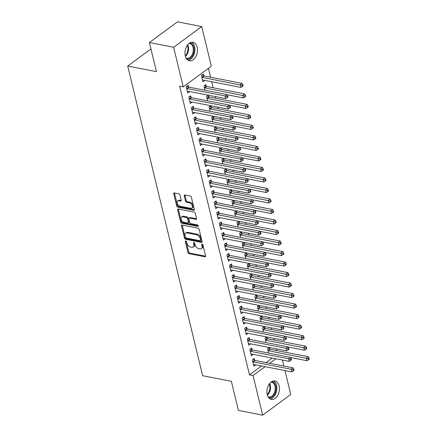 <?xml version="1.0" encoding="UTF-8"?>
<svg xmlns="http://www.w3.org/2000/svg" width="437" height="437" viewBox="0 0 437 437"><rect width="100%" height="100%" fill="white"/><g stroke="black" fill="none" stroke-linecap="round" stroke-linejoin="round"><path stroke-width="0.66" d="M185.736 240.907A0.825 0.513 -126.3 0 0 185.419 240.962A0.825 0.513 -126.3 0 0 185.293 241.508L187.948 252.471A1.18 0.732 -126.3 0 0 189.079 253.678L204.937 256.765A1.18 0.732 -126.3 0 0 205.39 256.688A1.18 0.732 -126.3 0 0 205.57 255.907L202.915 244.944A0.825 0.513 -126.3 0 0 202.129 244.103A0.825 0.513 -126.3 0 0 201.812 244.157A0.825 0.513 -126.3 0 0 201.686 244.704L202.025 246.124A3.78 2.349 -126.3 0 1 201.446 248.615A3.78 2.349 -126.3 0 1 200.004 248.877L198.682 248.615A3.78 2.349 -126.3 0 1 195.066 244.764L194.722 243.349A0.825 0.513 -126.3 0 0 193.93 242.502A0.825 0.513 -126.3 0 0 193.618 242.562A0.825 0.513 -126.3 0 0 193.487 243.109L193.831 244.523A3.78 2.349 -126.3 0 1 193.252 247.02A3.78 2.349 -126.3 0 1 191.81 247.276L190.488 247.02A3.78 2.349 -126.3 0 1 186.872 243.169L186.528 241.748A0.825 0.513 -126.3 0 0 185.736 240.907M197.153 47.163A9.385 6.096 -79 0 1 195.716 56.794A9.385 6.096 -79 0 1 189.429 60.732A9.385 6.096 -79 0 1 185.299 55.876A9.385 6.096 -79 0 1 186.741 46.246A9.385 6.096 -79 0 1 193.023 42.307A9.385 6.096 -79 0 1 197.153 47.163M279.09 385.844A9.385 6.096 -79 0 1 277.648 395.48A9.385 6.096 -79 0 1 271.366 399.418A9.385 6.096 -79 0 1 267.236 394.562A9.385 6.096 -79 0 1 268.673 384.931A9.385 6.096 -79 0 1 274.955 380.993A9.385 6.096 -79 0 1 279.09 385.844M179.968 195.028A1.18 0.732 -126.3 0 0 178.837 193.82L174.385 192.957A1.18 0.732 -126.3 0 0 173.937 193.034A1.18 0.732 -126.3 0 0 173.757 193.815L176.701 205.991A1.18 0.732 -126.3 0 0 177.832 207.193L193.695 210.284A1.18 0.732 -126.3 0 0 194.143 210.202A1.18 0.732 -126.3 0 0 194.323 209.427L191.379 197.251A1.18 0.732 -126.3 0 0 190.248 196.044L184.873 195A1.18 0.732 -126.3 0 0 184.425 195.077A1.18 0.732 -126.3 0 0 184.239 195.858L185.501 201.069A1.18 0.732 -126.3 0 0 186.632 202.271L189.297 202.79A3.157 1.961 -126.3 0 1 192.023 205.182A3.157 1.961 -126.3 0 1 191.838 208.099A3.157 1.961 -126.3 0 1 190.636 208.312L180.191 206.275A3.157 1.961 -126.3 0 1 177.466 203.882A3.157 1.961 -126.3 0 1 177.651 200.971A3.157 1.961 -126.3 0 1 178.859 200.758L180.596 201.096A1.18 0.732 -126.3 0 0 181.049 201.015A1.18 0.732 -126.3 0 0 181.229 200.239L179.968 195.028M183.223 86.87L173.636 47.245L201.747 26.575L211.333 66.2L183.223 86.87L179.634 86.171L249.467 374.82L253.056 375.52L265.079 366.681M284.962 370.554L290.752 394.48L262.642 415.15L238.405 410.425L231.359 381.31L202.631 375.711L127.713 66.042L156.446 71.635L149.399 42.52L173.636 47.245M262.642 415.15L253.056 375.52M182.153 225.044A1.18 0.732 -126.3 0 0 181.699 225.126A1.18 0.732 -126.3 0 0 181.519 225.902L184.463 238.078A1.18 0.732 -126.3 0 0 185.594 239.285L201.457 242.371A1.18 0.732 -126.3 0 0 201.905 242.295A1.18 0.732 -126.3 0 0 202.085 241.514L199.141 229.338A1.18 0.732 -126.3 0 0 198.01 228.136L182.153 225.044M180.585 222.034L177.635 209.858A1.18 0.732 -126.3 0 1 177.821 209.077A1.18 0.732 -126.3 0 1 178.269 209.001L194.132 212.092A1.18 0.732 -126.3 0 1 195.263 213.294L196.519 218.505A1.18 0.732 -126.3 0 1 196.339 219.281A1.18 0.732 -126.3 0 1 195.891 219.363L189.456 218.112A1.18 0.732 -126.3 0 0 189.008 218.189A1.18 0.732 -126.3 0 0 188.828 218.97L189.663 222.428A1.18 0.732 -126.3 0 0 190.794 223.629L197.491 224.935A0.825 0.513 -126.3 0 1 198.201 225.563A0.825 0.513 -126.3 0 1 198.152 226.322A0.825 0.513 -126.3 0 1 197.841 226.382L181.716 223.236A1.18 0.732 -126.3 0 1 180.585 222.034L181.344 221.477L178.394 209.301L177.635 209.858M150.956 48.949L127.713 66.042M191.089 97.456L190.679 95.758L188.779 97.156L190.303 103.46L192.187 102.072M206.28 86.286L205.871 84.581L203.97 85.98L205.013 90.29M196.175 118.482L195.765 116.783L193.864 118.176L195.388 124.485L197.273 123.097M211.366 107.311L210.989 105.738M210.099 111.309L209.055 107.005L210.82 105.705M201.26 139.507L200.851 137.802L198.95 139.201L200.474 145.505L202.358 144.123M216.452 128.331L216.075 126.763M215.184 132.335L214.141 128.025L215.905 126.73M206.346 160.526L205.936 158.828L204.035 160.226L205.565 166.53L207.444 165.142M221.537 149.356L221.16 147.782M220.27 153.354L219.227 149.05L220.996 147.75M211.432 181.552L211.022 179.847L209.121 181.246L210.65 187.555L212.535 186.167M226.628 170.381L226.246 168.808M225.355 174.379L224.312 170.075L226.082 168.775M216.517 202.577L216.107 200.873L214.206 202.271L215.736 208.575L217.621 207.193M231.714 191.401L231.331 189.833M230.441 195.405L229.403 191.095L231.168 189.8M221.603 223.597L221.193 221.898L219.292 223.291L220.822 229.6L222.706 228.212M236.799 212.426L236.417 210.852M235.527 216.424L234.489 212.12L236.253 210.82M226.694 244.622L226.279 242.917L224.383 244.316L225.907 250.625L227.792 249.237M241.885 233.451L241.503 231.878M240.612 237.449L239.574 233.145L241.339 231.845M231.779 265.647L231.364 263.943L229.469 265.341L230.993 271.645L232.877 270.263M246.971 254.471L246.588 252.903M245.703 258.475L244.66 254.165L246.424 252.87M236.865 286.667L236.45 284.968L234.554 286.361L236.078 292.67L237.963 291.282M252.056 275.496L251.674 273.923M250.789 279.494L249.745 275.19L251.51 273.89M241.951 307.692L241.535 305.987L239.64 307.386L241.164 313.695L243.048 312.308M257.142 296.515L256.759 294.948M255.874 300.519L254.831 296.215L256.595 294.915M247.036 328.717L246.626 327.013L244.725 328.411L246.25 334.715L248.134 333.333M262.227 317.541L261.85 315.973M260.96 321.545L259.917 317.235L261.681 315.94M252.122 349.737L251.712 348.038L249.811 349.431L251.335 355.74L253.22 354.352M267.313 338.566L266.936 336.993M266.046 342.564L265.002 338.26L266.767 336.96M249.467 374.82L261.49 365.982M266.078 362.606L272.256 358.061M276.697 350.54L276.282 348.83M274.157 340.03L273.742 338.32M271.612 329.52L271.197 327.81M269.072 319.005L268.657 317.295M266.526 308.495L266.111 306.785M263.981 297.985L263.571 296.275M261.441 287.47L261.026 285.76M258.895 276.96L258.486 275.25M256.355 266.45L255.94 264.74M253.81 255.935L253.4 254.225M251.27 245.425L250.854 243.715M248.724 234.915L248.314 233.205M246.184 224.4L245.769 222.69M243.638 213.89L243.223 212.18M241.098 203.38L240.683 201.67M238.553 192.864L238.138 191.16M236.007 182.355L235.598 180.645M233.467 171.845L233.052 170.135M230.922 161.329L230.512 159.625M228.382 150.82L227.967 149.11M225.836 140.31L225.426 138.6M223.296 129.794L222.881 128.09M220.751 119.285L220.341 117.575M218.21 108.775L217.795 107.065M215.665 98.259L215.25 96.555M213.125 87.75L211.666 81.719M210.579 77.24L208.427 68.336M269.858 349.076L269.476 347.508M268.586 353.08L267.548 348.77L269.312 347.475M254.667 360.252L254.252 358.548L252.357 359.946L253.881 366.25L255.765 364.868M264.773 328.05L264.39 326.483M263.5 332.054L262.462 327.75L264.227 326.45M249.576 339.227L249.166 337.522L247.266 338.921L248.795 345.23L250.68 343.843M259.687 307.031L259.305 305.458M258.414 311.029L257.377 306.725L259.141 305.425M244.491 318.202L244.081 316.503L242.18 317.896L243.709 324.205L245.594 322.817M254.596 286.006L254.219 284.438M253.329 290.01L252.286 285.7L254.055 284.405M239.405 297.182L238.995 295.478L237.094 296.876L238.624 303.18L240.508 301.798M249.511 264.986L249.134 263.413M248.243 268.984L247.2 264.68L248.97 263.38M234.319 276.157L233.91 274.452L232.009 275.851L233.538 282.16L235.417 280.772M244.425 243.961L244.048 242.388M243.158 247.959L242.114 243.655L243.879 242.355M229.234 255.132L228.824 253.433L226.923 254.826L228.447 261.135L230.332 259.747M239.339 222.936L238.963 221.368M238.072 226.94L237.029 222.63L238.793 221.335M224.148 234.112L223.739 232.408L221.838 233.806L223.362 240.11L225.246 238.728M234.254 201.916L233.877 200.343M232.987 205.914L231.943 201.61L233.708 200.31M219.063 213.087L218.653 211.382L216.752 212.781L218.276 219.09L220.161 217.702M229.168 180.891L228.786 179.317M227.901 184.889L226.858 180.585L228.622 179.285M213.977 192.062L213.562 190.363L211.666 191.756L213.19 198.065L215.075 196.677M224.083 159.866L223.7 158.298M222.815 163.87L221.772 159.56L223.536 158.265M208.891 171.042L208.476 169.338L206.581 170.736L208.105 177.04L209.989 175.658M218.997 138.846L218.615 137.273M217.73 142.844L216.686 138.54L218.451 137.24M203.806 150.017L203.391 148.318L201.495 149.711L203.019 156.02L204.904 154.632M213.912 117.821L213.529 116.247M212.639 121.819L211.601 117.515L213.365 116.215M198.72 128.991L198.305 127.293L196.41 128.691L197.934 134.995L199.818 133.607M208.826 96.795L208.444 95.228M207.553 100.8L206.515 96.49L208.28 95.195M193.635 107.972L193.22 106.267L191.324 107.666L192.848 113.97L194.733 112.588M203.74 75.776L203.325 74.072L201.43 75.47L202.954 81.774L204.838 80.392M188.544 86.947L188.134 85.248L186.233 86.641L187.763 92.95L189.647 91.562M149.399 42.52L177.504 21.85L201.747 26.575M282.417 360.044L283.875 366.075M269.667 363.305L275.845 358.761M193.252 247.02L194.012 246.463A3.78 2.349 -126.3 0 0 194.591 243.966L193.831 244.523M194.279 242.672L194.591 243.966M201.446 248.615L202.205 248.058A3.78 2.349 -126.3 0 0 202.784 245.561L202.025 246.124M202.473 244.272L202.784 245.561M186.086 241.077L188.708 251.914A1.18 0.732 -126.3 0 0 189.838 253.116L205.603 256.191M182.245 225.06A1.18 0.732 -126.3 0 0 182.278 225.345L185.222 237.52A1.18 0.732 -126.3 0 0 186.353 238.722L202.123 241.798M185.425 237.182A0.825 0.513 -126.3 0 0 186.217 238.028L200.135 240.738A0.825 0.513 -126.3 0 0 200.452 240.683A0.825 0.513 -126.3 0 0 200.578 240.137L200.217 238.64A3.78 2.349 -126.3 0 0 196.601 234.789L187.08 232.937A3.78 2.349 -126.3 0 0 185.643 233.194A3.78 2.349 -126.3 0 0 185.059 235.69L185.425 237.182M200.452 240.683L201.211 240.126A0.825 0.513 -126.3 0 0 201.337 239.58L200.578 240.137M185.643 233.194L186.402 232.637A3.78 2.349 -126.3 0 1 187.839 232.375L197.36 234.232A3.78 2.349 -126.3 0 1 200.976 238.083L201.337 239.58M178.362 209.017A1.18 0.732 -126.3 0 0 178.394 209.301M196.557 218.79L190.215 217.55A1.18 0.732 -126.3 0 0 189.767 217.631L189.008 218.189M198.278 225.76L182.475 222.679L181.716 223.236M182.781 216.812A3.157 1.961 -126.3 0 0 181.579 217.025A3.157 1.961 -126.3 0 0 181.393 219.937A3.157 1.961 -126.3 0 0 184.119 222.329L187.795 223.045A1.18 0.732 -126.3 0 0 188.249 222.968A1.18 0.732 -126.3 0 0 188.429 222.187L187.593 218.729A1.18 0.732 -126.3 0 0 186.462 217.528L182.781 216.812L183.54 216.249A3.157 1.961 -126.3 0 0 182.338 216.468L181.579 217.025M188.249 222.968L189.008 222.406A1.18 0.732 -126.3 0 0 189.188 221.63L188.429 222.187M183.54 216.249L187.222 216.97A1.18 0.732 -126.3 0 1 188.352 218.172L189.188 221.63M181.344 221.477A1.18 0.732 -126.3 0 0 182.475 222.679M177.651 200.971L178.411 200.414A3.157 1.961 -126.3 0 1 179.618 200.201L181.262 200.517M191.838 208.099L192.597 207.537A3.157 1.961 -126.3 0 0 192.783 204.625A3.157 1.961 -126.3 0 0 190.057 202.233L189.297 202.79M184.966 195.017A1.18 0.732 -126.3 0 0 185.004 195.301L186.26 200.512A1.18 0.732 -126.3 0 0 187.391 201.714L190.057 202.233M174.478 192.974A1.18 0.732 -126.3 0 0 174.516 193.258L177.46 205.434A1.18 0.732 -126.3 0 0 178.591 206.635L194.361 209.705M290.6 357.521L306.982 360.711L306.342 358.083L308.243 356.685L270.356 349.305A1.202 0.748 53.7 0 1 270.006 349.163L268.356 348.18M308.271 358.679L308.527 359.733L309.287 359.176L309.03 358.122L308.271 358.679L268.46 350.703A1.202 0.748 53.7 0 1 268.105 350.561L267.957 350.474M308.527 359.733L306.982 360.711M308.243 356.685L309.03 358.122M252.766 361.645L252.914 361.732A1.202 0.748 -126.3 0 0 253.263 361.874L291.151 369.26L291.785 371.887L253.902 364.502A1.202 0.748 -126.3 0 0 253.586 364.513L253.471 364.551M253.16 359.351L254.809 360.339A1.202 0.748 -126.3 0 0 255.164 360.476L293.052 367.861L291.151 369.26L293.08 369.855L293.331 370.904L294.09 370.347L293.839 369.292L293.08 369.855M293.839 369.292L293.052 367.861M291.785 371.887L293.331 370.904M288.059 347.011L304.436 350.201L303.802 347.573L305.698 346.175L267.815 338.795A1.202 0.748 53.7 0 1 267.46 338.653L265.811 337.664M305.725 348.169L305.982 349.218L306.741 348.66L306.484 347.612L305.725 348.169L265.915 340.188A1.202 0.748 53.7 0 1 265.559 340.052L265.417 339.959M305.982 349.218L304.436 350.201M305.698 346.175L306.484 347.612M285.514 336.495L301.891 339.691L301.257 337.058L303.158 335.665L265.27 328.28A1.202 0.748 53.7 0 1 264.92 328.143L263.265 327.155M303.185 337.659L303.436 338.708L304.201 338.151L303.944 337.096L303.185 337.659L263.374 329.678A1.202 0.748 53.7 0 1 263.019 329.536L262.872 329.449M303.436 338.708L301.891 339.691M303.158 335.665L303.944 337.096M250.221 351.135L250.368 351.222A1.202 0.748 -126.3 0 0 250.723 351.364L288.606 358.744L289.245 361.372L251.357 353.992A1.202 0.748 -126.3 0 0 251.04 354.003L250.925 354.036M250.62 348.841L252.269 349.824A1.202 0.748 -126.3 0 0 252.624 349.966L290.507 357.351L288.606 358.744L290.534 359.34L290.791 360.394L291.55 359.837L291.293 358.782L290.534 359.34M291.293 358.782L290.507 357.351M289.245 361.372L290.791 360.394M247.681 340.625L247.828 340.713A1.202 0.748 -126.3 0 0 248.178 340.849L286.066 348.234L286.699 350.862L248.817 343.482A1.202 0.748 -126.3 0 0 248.5 343.487L248.38 343.526M248.074 338.325L249.724 339.314A1.202 0.748 -126.3 0 0 250.079 339.456L287.961 346.836L286.066 348.234L287.994 348.83L288.245 349.884L289.004 349.321L288.753 348.273L287.994 348.83M288.753 348.273L287.961 346.836M286.699 350.862L288.245 349.884M271.661 381.681A8.123 5.277 -79 0 1 271.727 381.681A8.123 5.277 -79 0 1 275.949 389.995A8.123 5.277 -79 0 1 269.569 397.746A8.123 5.277 -79 0 1 268.569 397.539M268.094 396.801A7.522 4.883 101 0 0 268.76 397.009A7.522 4.883 101 0 0 269.203 397.064A7.522 4.883 101 0 0 275.053 390.225A7.522 4.883 101 0 0 271.639 382.244A7.522 4.883 101 0 0 271.197 382.189A7.522 4.883 101 0 0 270.94 382.189M270.066 398.915A9.324 6.058 101 0 0 276.594 390.875A9.324 6.058 101 0 0 273.562 380.966M189.724 42.995A8.123 5.277 -79 0 1 189.789 43.001A8.123 5.277 -79 0 1 194.012 51.309A8.123 5.277 -79 0 1 187.637 59.061A8.123 5.277 -79 0 1 186.637 58.853M186.157 58.116A7.522 4.883 101 0 0 186.823 58.323A7.522 4.883 101 0 0 187.265 58.378A7.522 4.883 101 0 0 193.121 51.539A7.522 4.883 101 0 0 189.702 43.563A7.522 4.883 101 0 0 189.259 43.509A7.522 4.883 101 0 0 189.002 43.503M188.129 60.23A9.324 6.058 101 0 0 194.656 52.189A9.324 6.058 101 0 0 191.625 42.28M282.974 325.986L299.35 329.176L298.711 326.548L300.612 325.15L262.73 317.77A1.202 0.748 53.7 0 1 262.375 317.628L260.725 316.645M300.64 327.144L300.896 328.198L301.656 327.641L301.399 326.586L300.64 327.144L260.829 319.168A1.202 0.748 53.7 0 1 260.474 319.026L260.326 318.939M300.896 328.198L299.35 329.176M300.612 325.15L301.399 326.586M280.428 315.476L296.805 318.666L296.171 316.038L298.072 314.64L260.184 307.26A1.202 0.748 53.7 0 1 259.829 307.118L258.18 306.129M298.1 316.634L298.351 317.683L299.11 317.125L298.859 316.077L298.1 316.634L258.283 308.653A1.202 0.748 53.7 0 1 257.934 308.517L257.786 308.424M298.351 317.683L296.805 318.666M298.072 314.64L298.859 316.077M245.135 330.11L245.283 330.197A1.202 0.748 -126.3 0 0 245.638 330.339L283.52 337.725L284.159 340.352L246.271 332.967A1.202 0.748 -126.3 0 0 245.955 332.978L245.84 333.016M245.534 327.816L247.184 328.804A1.202 0.748 -126.3 0 0 247.533 328.941L285.421 336.326L283.52 337.725L285.448 338.32L285.705 339.369L286.464 338.812L286.208 337.763L285.448 338.32M286.208 337.763L285.421 336.326M284.159 340.352L285.705 339.369M242.595 319.6L242.743 319.687A1.202 0.748 -126.3 0 0 243.092 319.829L280.98 327.209L281.614 329.837L243.731 322.457A1.202 0.748 -126.3 0 0 243.414 322.468L243.294 322.501M242.988 317.306L244.638 318.289A1.202 0.748 -126.3 0 0 244.993 318.431L282.876 325.816L280.98 327.209L282.908 327.805L283.16 328.859L283.919 328.302L283.668 327.247L282.908 327.805M283.668 327.247L282.876 325.816M281.614 329.837L283.16 328.859M277.888 304.96L294.265 308.156L293.626 305.523L295.527 304.13L257.644 296.745A1.202 0.748 53.7 0 1 257.289 296.608L255.64 295.62M295.554 306.124L295.811 307.173L296.57 306.616L296.313 305.561L295.554 306.124L255.743 298.143A1.202 0.748 53.7 0 1 255.388 298.001L255.241 297.914M295.811 307.173L294.265 308.156M295.527 304.13L296.313 305.561M240.05 309.09L240.197 309.178A1.202 0.748 -126.3 0 0 240.552 309.314L278.435 316.699L279.074 319.327L241.186 311.947A1.202 0.748 -126.3 0 0 240.869 311.958L240.754 311.991M240.448 306.79L242.098 307.779A1.202 0.748 -126.3 0 0 242.448 307.921L280.336 315.301L278.435 316.699L280.363 317.295L280.62 318.349L281.379 317.786L281.122 316.738L280.363 317.295M281.122 316.738L280.336 315.301M279.074 319.327L280.62 318.349M275.343 294.451L291.719 297.641L291.086 295.013L292.987 293.615L255.099 286.235A1.202 0.748 53.7 0 1 254.744 286.093L253.094 285.11M293.014 295.609L293.265 296.663L294.025 296.106L293.773 295.051L293.014 295.609L253.198 287.633A1.202 0.748 53.7 0 1 252.848 287.491L252.701 287.404M293.265 296.663L291.719 297.641M292.987 293.615L293.773 295.051M237.51 298.575L237.652 298.662A1.202 0.748 -126.3 0 0 238.007 298.804L275.894 306.19L276.528 308.817L238.646 301.432A1.202 0.748 -126.3 0 0 238.329 301.443L238.209 301.481M237.903 296.281L239.552 297.269A1.202 0.748 -126.3 0 0 239.908 297.406L277.79 304.791L275.894 306.19L277.823 306.785L278.074 307.834L278.833 307.277L278.582 306.228L277.823 306.785M278.582 306.228L277.79 304.791M276.528 308.817L278.074 307.834M272.803 283.941L289.179 287.131L288.54 284.503L290.441 283.105L252.559 275.725A1.202 0.748 53.7 0 1 252.204 275.583L250.554 274.594M290.468 285.099L290.725 286.153L291.484 285.59L291.228 284.542L290.468 285.099L250.658 277.118A1.202 0.748 53.7 0 1 250.303 276.982L250.155 276.894M290.725 286.153L289.179 287.131M290.441 283.105L291.228 284.542M234.964 288.065L235.111 288.152A1.202 0.748 -126.3 0 0 235.467 288.294L273.349 295.674L273.988 298.302L236.1 290.922A1.202 0.748 -126.3 0 0 235.783 290.933L235.669 290.971M235.363 285.771L237.012 286.754A1.202 0.748 -126.3 0 0 237.362 286.896L275.25 294.281L273.349 295.674L275.277 296.27L275.534 297.324L276.293 296.767L276.037 295.712L275.277 296.27M276.037 295.712L275.25 294.281M273.988 298.302L275.534 297.324M270.257 273.425L286.634 276.621L286 273.994L287.896 272.595L250.013 265.21A1.202 0.748 53.7 0 1 249.658 265.073L248.008 264.085M287.928 274.589L288.18 275.638L288.939 275.081L288.688 274.026L287.928 274.589L248.112 266.608A1.202 0.748 53.7 0 1 247.763 266.466L247.615 266.379M288.18 275.638L286.634 276.621M287.896 272.595L288.688 274.026M232.424 277.555L232.566 277.642A1.202 0.748 -126.3 0 0 232.921 277.779L270.809 285.164L271.443 287.792L233.56 280.412A1.202 0.748 -126.3 0 0 233.243 280.423L233.123 280.456M232.817 275.255L234.467 276.244A1.202 0.748 -126.3 0 0 234.822 276.386L272.704 283.766L270.809 285.164L272.732 285.76L272.988 286.814L273.748 286.251L273.496 285.203L272.732 285.76M273.496 285.203L272.704 283.766M271.443 287.792L272.988 286.814M267.712 262.916L284.094 266.106L283.455 263.478L285.356 262.085L247.468 254.7A1.202 0.748 53.7 0 1 247.118 254.558L245.468 253.575M285.383 264.074L285.64 265.128L286.399 264.571L286.142 263.516L285.383 264.074L245.572 256.098A1.202 0.748 53.7 0 1 245.217 255.956L245.07 255.869M285.64 265.128L284.094 266.106M285.356 262.085L286.142 263.516M229.878 267.04L230.026 267.127A1.202 0.748 -126.3 0 0 230.381 267.269L268.263 274.654L268.897 277.282L231.015 269.897A1.202 0.748 -126.3 0 0 230.698 269.908L230.583 269.946M230.272 264.746L231.927 265.734A1.202 0.748 -126.3 0 0 232.276 265.871L270.164 273.256L268.263 274.654L270.192 275.25L270.443 276.299L271.208 275.742L270.951 274.693L270.192 275.25M270.951 274.693L270.164 273.256M268.897 277.282L270.443 276.299M265.172 252.406L281.548 255.596L280.915 252.968L282.81 251.57L244.928 244.19A1.202 0.748 53.7 0 1 244.573 244.048L242.923 243.059M282.843 253.564L283.094 254.618L283.853 254.055L283.602 253.007L282.843 253.564L243.027 245.583A1.202 0.748 53.7 0 1 242.677 245.447L242.53 245.359M283.094 254.618L281.548 255.596M282.81 251.57L283.602 253.007M227.333 256.53L227.48 256.617A1.202 0.748 -126.3 0 0 227.835 256.759L265.718 264.139L266.357 266.767L228.469 259.387A1.202 0.748 -126.3 0 0 228.152 259.398L228.038 259.436M227.732 254.236L229.381 255.219A1.202 0.748 -126.3 0 0 229.736 255.361L267.619 262.746L265.718 264.139L267.646 264.74L267.903 265.789L268.662 265.232L268.405 264.177L267.646 264.74M268.405 264.177L267.619 262.746M266.357 266.767L267.903 265.789M262.626 241.89L279.008 245.086L278.369 242.459L280.27 241.06L242.382 233.675A1.202 0.748 53.7 0 1 242.032 233.538L240.383 232.55M280.297 243.054L280.554 244.103L281.313 243.546L281.057 242.497L280.297 243.054L240.487 235.073A1.202 0.748 53.7 0 1 240.132 234.931L239.984 234.844M280.554 244.103L279.008 245.086M280.27 241.06L281.057 242.497M224.793 246.02L224.94 246.107A1.202 0.748 -126.3 0 0 225.29 246.25L263.178 253.629L263.811 256.257L225.929 248.877A1.202 0.748 -126.3 0 0 225.612 248.888L225.497 248.921M225.186 243.72L226.836 244.709A1.202 0.748 -126.3 0 0 227.191 244.851L265.079 252.231L263.178 253.629L265.106 254.225L265.357 255.279L266.117 254.716L265.865 253.668L265.106 254.225M265.865 253.668L265.079 252.231M263.811 256.257L265.357 255.279M260.086 231.381L276.463 234.571L275.829 231.943L277.724 230.55L239.842 223.165A1.202 0.748 53.7 0 1 239.487 223.023L237.837 222.04M277.752 232.539L278.008 233.593L278.768 233.036L278.516 231.981L277.752 232.539L237.941 224.563A1.202 0.748 53.7 0 1 237.586 224.421L237.444 224.334M278.008 233.593L276.463 234.571M277.724 230.55L278.516 231.981M222.247 235.505L222.395 235.592A1.202 0.748 -126.3 0 0 222.75 235.734L260.632 243.119L261.271 245.747L223.383 238.362A1.202 0.748 -126.3 0 0 223.067 238.373L222.952 238.411M222.646 233.211L224.296 234.199A1.202 0.748 -126.3 0 0 224.651 234.341L262.533 241.721L260.632 243.119L262.561 243.715L262.817 244.764L263.577 244.207L263.32 243.158L262.561 243.715M263.32 243.158L262.533 241.721M261.271 245.747L262.817 244.764M257.54 220.871L273.917 224.061L273.283 221.433L275.184 220.035L237.296 212.655A1.202 0.748 53.7 0 1 236.947 212.513L235.292 211.524M275.212 222.029L275.463 223.083L276.228 222.52L275.971 221.472L275.212 222.029L235.401 214.048A1.202 0.748 53.7 0 1 235.046 213.912L234.898 213.824M275.463 223.083L273.917 224.061M275.184 220.035L275.971 221.472M219.707 224.995L219.855 225.082A1.202 0.748 -126.3 0 0 220.204 225.224L258.092 232.604L258.726 235.232L220.843 227.852A1.202 0.748 -126.3 0 0 220.527 227.863L220.406 227.901M220.101 222.701L221.75 223.684A1.202 0.748 -126.3 0 0 222.105 223.826L259.993 231.211L258.092 232.604L260.02 233.205L260.272 234.254L261.031 233.697L260.78 232.642L260.02 233.205M260.78 232.642L259.993 231.211M258.726 235.232L260.272 234.254M255 210.355L271.377 213.551L270.743 210.924L272.639 209.525L234.756 202.14A1.202 0.748 53.7 0 1 234.401 202.003L232.752 201.015M272.666 211.519L272.923 212.568L273.682 212.011L273.425 210.962L272.666 211.519L232.855 203.538A1.202 0.748 53.7 0 1 232.5 203.396L232.353 203.309M272.923 212.568L271.377 213.551M272.639 209.525L273.425 210.962M217.162 214.485L217.309 214.572A1.202 0.748 -126.3 0 0 217.664 214.714L255.547 222.094L256.186 224.722L218.298 217.342A1.202 0.748 -126.3 0 0 217.981 217.353L217.866 217.386M217.56 212.185L219.21 213.174A1.202 0.748 -126.3 0 0 219.565 213.316L257.448 220.696L255.547 222.094L257.475 222.69L257.732 223.744L258.491 223.181L258.234 222.133L257.475 222.69M258.234 222.133L257.448 220.696M256.186 224.722L257.732 223.744M252.455 199.846L268.831 203.036L268.198 200.408L270.099 199.015L232.211 191.63A1.202 0.748 53.7 0 1 231.856 191.488L230.206 190.505M270.126 201.004L270.377 202.058L271.137 201.501L270.885 200.446L270.126 201.004L230.315 193.028A1.202 0.748 53.7 0 1 229.96 192.886L229.813 192.799M270.377 202.058L268.831 203.036M270.099 199.015L270.885 200.446M214.622 203.97L214.769 204.057A1.202 0.748 -126.3 0 0 215.119 204.199L253.007 211.584L253.64 214.212L215.758 206.827A1.202 0.748 -126.3 0 0 215.441 206.838L215.321 206.876M215.015 201.675L216.665 202.664A1.202 0.748 -126.3 0 0 217.02 202.806L254.902 210.186L253.007 211.584L254.935 212.18L255.186 213.229L255.945 212.672L255.694 211.623L254.935 212.18M255.694 211.623L254.902 210.186M253.64 214.212L255.186 213.229M249.915 189.336L266.291 192.526L265.652 189.898L267.553 188.5L229.671 181.12A1.202 0.748 53.7 0 1 229.316 180.978L227.666 179.989M267.581 190.494L267.837 191.548L268.597 190.985L268.34 189.937L267.581 190.494L227.77 182.519A1.202 0.748 53.7 0 1 227.415 182.376L227.267 182.289M267.837 191.548L266.291 192.526M267.553 188.5L268.34 189.937M212.076 193.46L212.224 193.547A1.202 0.748 -126.3 0 0 212.579 193.689L250.461 201.069L251.1 203.697L213.212 196.317A1.202 0.748 -126.3 0 0 212.895 196.328L212.781 196.366M212.475 191.166L214.125 192.149A1.202 0.748 -126.3 0 0 214.474 192.291L252.362 199.676L250.461 201.069L252.389 201.67L252.646 202.719L253.405 202.162L253.149 201.107L252.389 201.67M253.149 201.107L252.362 199.676M251.1 203.697L252.646 202.719M247.369 178.82L263.746 182.016L263.112 179.388L265.013 177.99L227.125 170.61A1.202 0.748 53.7 0 1 226.77 170.468L225.121 169.48M265.041 179.984L265.292 181.033L266.051 180.476L265.8 179.427L265.041 179.984L225.224 172.003A1.202 0.748 53.7 0 1 224.875 171.861L224.727 171.774M265.292 181.033L263.746 182.016M265.013 177.99L265.8 179.427M209.536 182.95L209.684 183.037A1.202 0.748 -126.3 0 0 210.033 183.179L247.921 190.559L248.555 193.187L210.672 185.807A1.202 0.748 -126.3 0 0 210.355 185.818L210.235 185.851M209.929 180.65L211.579 181.639A1.202 0.748 -126.3 0 0 211.934 181.781L249.817 189.161L247.921 190.559L249.849 191.155L250.101 192.209L250.86 191.646L250.609 190.598L249.849 191.155M250.609 190.598L249.817 189.161M248.555 193.187L250.101 192.209M244.829 168.311L261.206 171.501L260.567 168.873L262.468 167.48L224.585 160.095A1.202 0.748 53.7 0 1 224.23 159.953L222.58 158.97M262.495 169.474L262.752 170.523L263.511 169.966L263.254 168.911L262.495 169.474L222.684 161.493A1.202 0.748 53.7 0 1 222.329 161.351L222.182 161.264M262.752 170.523L261.206 171.501M262.468 167.48L263.254 168.911M206.991 172.435L207.138 172.522A1.202 0.748 -126.3 0 0 207.493 172.664L245.375 180.049L246.015 182.677L208.127 175.292A1.202 0.748 -126.3 0 0 207.81 175.303L207.695 175.341M207.389 170.14L209.039 171.129A1.202 0.748 -126.3 0 0 209.389 171.271L247.276 178.651L245.375 180.049L247.304 180.645L247.56 181.694L248.32 181.137L248.063 180.088L247.304 180.645M248.063 180.088L247.276 178.651M246.015 182.677L247.56 181.694M242.284 157.801L258.66 160.991L258.027 158.363L259.922 156.965L222.04 149.585A1.202 0.748 53.7 0 1 221.685 149.443L220.035 148.454M259.955 158.959L260.206 160.013L260.965 159.45L260.714 158.402L259.955 158.959L220.139 150.983A1.202 0.748 53.7 0 1 219.789 150.841L219.642 150.754M260.206 160.013L258.66 160.991M259.922 156.965L260.714 158.402M204.45 161.925L204.592 162.012A1.202 0.748 -126.3 0 0 204.948 162.154L242.835 169.534L243.469 172.162L205.587 164.782A1.202 0.748 -126.3 0 0 205.27 164.793L205.15 164.831M204.844 159.631L206.493 160.614A1.202 0.748 -126.3 0 0 206.848 160.756L244.731 168.141L242.835 169.534L244.758 170.135L245.015 171.184L245.774 170.627L245.523 169.572L244.758 170.135M245.523 169.572L244.731 168.141M243.469 172.162L245.015 171.184M239.738 147.285L256.12 150.481L255.481 147.853L257.382 146.455L219.494 139.075A1.202 0.748 53.7 0 1 219.145 138.933L217.495 137.945M257.409 148.449L257.666 149.498L258.425 148.941L258.169 147.892L257.409 148.449L217.599 140.468A1.202 0.748 53.7 0 1 217.244 140.326L217.096 140.239M257.666 149.498L256.12 150.481M257.382 146.455L258.169 147.892M201.905 151.415L202.052 151.502A1.202 0.748 -126.3 0 0 202.407 151.644L240.29 159.024L240.924 161.652L203.041 154.272A1.202 0.748 -126.3 0 0 202.724 154.283L202.61 154.316M202.298 149.115L203.953 150.104A1.202 0.748 -126.3 0 0 204.303 150.246L242.191 157.626L240.29 159.024L242.218 159.62L242.469 160.674L243.234 160.111L242.977 159.063L242.218 159.62M242.977 159.063L242.191 157.626M240.924 161.652L242.469 160.674M237.198 136.776L253.575 139.966L252.941 137.338L254.837 135.945L216.954 128.56A1.202 0.748 53.7 0 1 216.599 128.418L214.949 127.435M254.869 137.939L255.121 138.988L255.88 138.431L255.629 137.376L254.869 137.939L215.053 129.958A1.202 0.748 53.7 0 1 214.704 129.816L214.556 129.729M255.121 138.988L253.575 139.966M254.837 135.945L255.629 137.376M199.359 140.9L199.507 140.987A1.202 0.748 -126.3 0 0 199.862 141.129L237.75 148.514L238.383 151.142L200.496 143.757A1.202 0.748 -126.3 0 0 200.179 143.768L200.064 143.806M199.758 138.605L201.408 139.594A1.202 0.748 -126.3 0 0 201.763 139.736L239.645 147.116L237.75 148.514L239.673 149.11L239.929 150.159L240.689 149.601L240.432 148.553L239.673 149.11M240.432 148.553L239.645 147.116M238.383 151.142L239.929 150.159M234.653 126.266L251.035 129.456L250.396 126.828L252.296 125.43L214.409 118.05A1.202 0.748 53.7 0 1 214.059 117.908L212.409 116.919M252.324 127.424L252.581 128.478L253.34 127.915L253.083 126.867L252.324 127.424L212.513 119.448A1.202 0.748 53.7 0 1 212.158 119.306L212.011 119.219M252.581 128.478L251.035 129.456M252.296 125.43L253.083 126.867M196.819 130.39L196.967 130.477A1.202 0.748 -126.3 0 0 197.322 130.619L235.204 137.999L235.838 140.627L197.956 133.247A1.202 0.748 -126.3 0 0 197.639 133.258L197.524 133.296M197.213 128.096L198.862 129.079A1.202 0.748 -126.3 0 0 199.217 129.221L237.105 136.606L235.204 137.999L237.133 138.6L237.384 139.649L238.143 139.092L237.892 138.037L237.133 138.6M237.892 138.037L237.105 136.606M235.838 140.627L237.384 139.649M232.113 115.756L248.489 118.946L247.855 116.318L249.751 114.92L211.869 107.54A1.202 0.748 53.7 0 1 211.513 107.398L209.864 106.41M249.778 116.914L250.035 117.963L250.794 117.406L250.543 116.357L249.778 116.914L209.968 108.933A1.202 0.748 53.7 0 1 209.613 108.791L209.47 108.704M250.035 117.963L248.489 118.946M249.751 114.92L250.543 116.357M194.274 119.88L194.421 119.967A1.202 0.748 -126.3 0 0 194.776 120.109L232.659 127.489L233.298 130.117L195.41 122.737A1.202 0.748 -126.3 0 0 195.093 122.748L194.978 122.781M194.673 117.58L196.322 118.569A1.202 0.748 -126.3 0 0 196.677 118.711L234.56 126.091L232.659 127.489L234.587 128.085L234.844 129.139L235.603 128.576L235.346 127.528L234.587 128.085M235.346 127.528L234.56 126.091M233.298 130.117L234.844 129.139M229.567 105.241L245.944 108.431L245.31 105.803L247.211 104.41L209.323 97.025A1.202 0.748 53.7 0 1 208.973 96.883L207.324 95.9M247.238 106.404L247.489 107.453L248.254 106.896L247.998 105.841L247.238 106.404L207.428 98.423A1.202 0.748 53.7 0 1 207.072 98.281L206.925 98.194M247.489 107.453L245.944 108.431M247.211 104.41L247.998 105.841M191.734 109.365L191.881 109.452A1.202 0.748 -126.3 0 0 192.231 109.594L230.119 116.979L230.752 119.607L192.87 112.222A1.202 0.748 -126.3 0 0 192.553 112.233L192.433 112.271M192.127 107.07L193.777 108.059A1.202 0.748 -126.3 0 0 194.132 108.201L232.02 115.581L230.119 116.979L232.047 117.575L232.298 118.624L233.058 118.066L232.806 117.018L232.047 117.575M232.806 117.018L232.02 115.581M230.752 119.607L232.298 118.624M227.027 94.731L243.404 97.921L242.77 95.293L244.665 93.895L206.783 86.515A1.202 0.748 53.7 0 1 206.428 86.373L204.778 85.384M244.693 95.889L244.949 96.943L245.709 96.38L245.452 95.332L244.693 95.889L204.882 87.913A1.202 0.748 53.7 0 1 204.527 87.771L204.385 87.684M244.949 96.943L243.404 97.921M244.665 93.895L245.452 95.332M189.188 98.855L189.336 98.942A1.202 0.748 -126.3 0 0 189.691 99.084L227.573 106.464L228.212 109.092L190.324 101.712A1.202 0.748 -126.3 0 0 190.008 101.723L189.893 101.761M189.587 96.561L191.237 97.544A1.202 0.748 -126.3 0 0 191.592 97.686L229.474 105.071L227.573 106.464L229.501 107.065L229.758 108.114L230.518 107.557L230.261 106.502L229.501 107.065M230.261 106.502L229.474 105.071M228.212 109.092L229.758 108.114M202.544 80.075L202.659 80.037A1.202 0.748 53.7 0 1 202.976 80.026L240.858 87.411L240.224 84.783L242.125 83.385L204.237 76.005A1.202 0.748 53.7 0 1 203.882 75.863L202.233 74.874M242.153 85.379L242.404 86.428L243.163 85.87L242.912 84.822L242.153 85.379L202.342 77.398A1.202 0.748 53.7 0 1 201.987 77.256L201.839 77.169M242.404 86.428L240.858 87.411M242.125 83.385L242.912 84.822M186.648 88.345L186.796 88.432A1.202 0.748 -126.3 0 0 187.145 88.574L225.033 95.954L225.667 98.582L187.784 91.202A1.202 0.748 -126.3 0 0 187.468 91.213L187.347 91.246M187.041 86.051L188.691 87.034A1.202 0.748 -126.3 0 0 189.046 87.176L226.929 94.556L225.033 95.954L226.961 96.55L227.213 97.604L227.972 97.041L227.721 95.993L226.961 96.55M227.721 95.993L226.929 94.556M225.667 98.582L227.213 97.604M185.982 241.006L185.293 241.508M202.369 244.201L201.686 244.704M194.175 242.601L193.487 243.109M205.598 256.279L204.937 256.765M189.838 253.116L189.079 253.678M188.708 251.914L187.948 252.471M202.118 241.885L201.457 242.371M186.353 238.722L185.594 239.285M185.222 237.52L184.463 238.078M182.278 225.345L181.519 225.902M200.976 238.083L200.217 238.64M197.36 234.232L196.601 234.789M187.839 232.375L187.08 232.937M196.552 218.877L195.891 219.363M190.215 217.55L189.456 218.112M198.3 226.038L197.841 226.382M188.352 218.172L187.593 218.729M187.222 216.97L186.462 217.528M181.257 200.61L180.596 201.096M179.618 200.201L178.859 200.758M187.391 201.714L186.632 202.271M186.26 200.512L185.501 201.069M185.004 195.301L184.239 195.858M194.356 209.798L193.695 210.284M178.591 206.635L177.832 207.193M177.46 205.434L176.701 205.991M174.516 193.258L173.757 193.815M270.356 349.305L268.46 350.703M270.006 349.163L268.105 350.561M252.914 361.732L254.809 360.339M253.263 361.874L255.164 360.476M267.815 338.795L265.915 340.188M267.46 338.653L265.559 340.052M265.27 328.28L263.374 329.678M264.92 328.143L263.019 329.536M250.368 351.222L252.269 349.824M250.723 351.364L252.624 349.966M247.828 340.713L249.724 339.314M248.178 340.849L250.079 339.456M269.629 383.517A7.522 4.883 -79 0 1 267.378 395.075M267.215 394.474A7.271 4.725 101 0 0 269.252 384.014M187.692 44.831A7.522 4.883 -79 0 1 185.441 56.395M185.283 55.789A7.271 4.725 101 0 0 187.32 45.328M262.73 317.77L260.829 319.168M262.375 317.628L260.474 319.026M260.184 307.26L258.283 308.653M259.829 307.118L257.934 308.517M245.283 330.197L247.184 328.804M245.638 330.339L247.533 328.941M242.743 319.687L244.638 318.289M243.092 319.829L244.993 318.431M257.644 296.745L255.743 298.143M257.289 296.608L255.388 298.001M240.197 309.178L242.098 307.779M240.552 309.314L242.448 307.921M255.099 286.235L253.198 287.633M254.744 286.093L252.848 287.491M237.652 298.662L239.552 297.269M238.007 298.804L239.908 297.406M252.559 275.725L250.658 277.118M252.204 275.583L250.303 276.982M235.111 288.152L237.012 286.754M235.467 288.294L237.362 286.896M250.013 265.21L248.112 266.608M249.658 265.073L247.763 266.466M232.566 277.642L234.467 276.244M232.921 277.779L234.822 276.386M247.468 254.7L245.572 256.098M247.118 254.558L245.217 255.956M230.026 267.127L231.927 265.734M230.381 267.269L232.276 265.871M244.928 244.19L243.027 245.583M244.573 244.048L242.677 245.447M227.48 256.617L229.381 255.219M227.835 256.759L229.736 255.361M242.382 233.675L240.487 235.073M242.032 233.538L240.132 234.931M224.94 246.107L226.836 244.709M225.29 246.25L227.191 244.851M239.842 223.165L237.941 224.563M239.487 223.023L237.586 224.421M222.395 235.592L224.296 234.199M222.75 235.734L224.651 234.341M237.296 212.655L235.401 214.048M236.947 212.513L235.046 213.912M219.855 225.082L221.75 223.684M220.204 225.224L222.105 223.826M234.756 202.14L232.855 203.538M234.401 202.003L232.5 203.396M217.309 214.572L219.21 213.174M217.664 214.714L219.565 213.316M232.211 191.63L230.315 193.028M231.856 191.488L229.96 192.886M214.769 204.057L216.665 202.664M215.119 204.199L217.02 202.806M229.671 181.12L227.77 182.519M229.316 180.978L227.415 182.376M212.224 193.547L214.125 192.149M212.579 193.689L214.474 192.291M227.125 170.61L225.224 172.003M226.77 170.468L224.875 171.861M209.684 183.037L211.579 181.639M210.033 183.179L211.934 181.781M224.585 160.095L222.684 161.493M224.23 159.953L222.329 161.351M207.138 172.522L209.039 171.129M207.493 172.664L209.389 171.271M222.04 149.585L220.139 150.983M221.685 149.443L219.789 150.841M204.592 162.012L206.493 160.614M204.948 162.154L206.848 160.756M219.494 139.075L217.599 140.468M219.145 138.933L217.244 140.326M202.052 151.502L203.953 150.104M202.407 151.644L204.303 150.246M216.954 128.56L215.053 129.958M216.599 128.418L214.704 129.816M199.507 140.987L201.408 139.594M199.862 141.129L201.763 139.736M214.409 118.05L212.513 119.448M214.059 117.908L212.158 119.306M196.967 130.477L198.862 129.079M197.322 130.619L199.217 129.221M211.869 107.54L209.968 108.933M211.513 107.398L209.613 108.791M194.421 119.967L196.322 118.569M194.776 120.109L196.677 118.711M209.323 97.025L207.428 98.423M208.973 96.883L207.072 98.281M191.881 109.452L193.777 108.059M192.231 109.594L194.132 108.201M206.783 86.515L204.882 87.913M206.428 86.373L204.527 87.771M189.336 98.942L191.237 97.544M189.691 99.084L191.592 97.686M204.237 76.005L202.342 77.398M203.882 75.863L201.987 77.256M186.796 88.432L188.691 87.034M187.145 88.574L189.046 87.176"/></g></svg>
